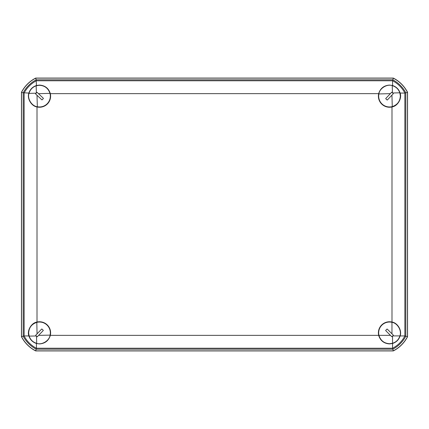 <?xml version="1.0" encoding="UTF-8"?>
<svg xmlns="http://www.w3.org/2000/svg" width="429" height="429" viewBox="0 0 429 429"><rect width="100%" height="100%" fill="white"/><g stroke="black" fill="none" stroke-linecap="round" stroke-linejoin="round"><path stroke-width="0.64" d="M407.55 92.294L407.55 336.706A32.985 32.985 0 0 1 393.334 350.922L35.666 350.922A32.985 32.985 0 0 1 21.45 336.706L21.45 92.294A32.985 32.985 0 0 1 35.666 78.078L393.334 78.078A32.985 32.985 0 0 1 407.55 92.294M391.993 322.04A11.122 11.122 0 0 0 378.668 335.365L50.332 335.365C48.665 340.68 45.056 343.532 39.495 343.919L36.438 343.49L36.438 348.235L392.615 348.241C397.951 345.409 402.037 341.323 404.869 335.987L404.863 93.066L400.118 93.066C402.198 98.359 397.629 106.177 391.993 106.96L391.993 322.04C397.629 322.822 402.198 330.641 400.118 335.934C398.868 339.725 396.353 342.24 392.562 343.49L392.562 348.235M378.668 335.365C380.335 340.68 383.944 343.532 389.505 343.919L392.562 343.49M28.882 93.066C30.132 89.275 32.647 86.76 36.438 85.51L36.149 79.832L392.851 79.832L393.264 78.148L35.736 78.148L36.149 79.832A31.301 31.301 0 0 0 23.204 92.777L21.52 92.364L21.52 336.636L23.204 336.223L23.204 92.777L28.882 93.066C26.802 98.359 31.371 106.177 37.007 106.96L37.007 322.04A11.122 11.122 0 0 1 50.332 335.365M391.993 106.96A11.122 11.122 0 0 1 378.668 93.635C380.335 88.32 383.944 85.468 389.505 85.081L392.562 85.51L392.615 80.759C397.951 83.591 402.037 87.677 404.869 93.013L404.863 93.066M37.007 106.96A11.122 11.122 0 0 0 50.332 93.635C48.665 88.32 45.056 85.468 39.495 85.081L36.438 85.51M35.736 78.148A32.985 32.985 0 0 0 21.52 92.364M378.668 93.635L50.332 93.635M393.264 78.148A32.985 32.985 0 0 1 407.48 92.364L407.48 336.636A32.985 32.985 0 0 1 393.264 350.852L35.736 350.852A32.985 32.985 0 0 1 21.52 336.636M35.736 350.852L36.149 349.168A31.301 31.301 0 0 1 23.204 336.223L24.137 335.934L24.137 93.066M36.385 80.759C31.049 83.591 26.963 87.677 24.131 93.013M36.438 80.765L392.562 80.765M407.48 336.636L405.796 336.223L405.796 92.777A31.301 31.301 0 0 0 392.851 79.832L392.615 80.759M24.137 335.934L28.882 335.934C26.802 330.641 31.371 322.822 37.007 322.04M404.869 93.013L407.48 92.364M36.438 348.235L36.149 349.168L392.851 349.168A31.301 31.301 0 0 0 405.796 336.223L404.869 335.987M404.863 335.934L400.118 335.934M400.118 93.066C398.868 89.275 396.353 86.76 392.562 85.51M392.615 348.241L393.264 350.852M36.385 348.241C31.049 345.409 26.963 341.323 24.131 335.987M28.882 335.934C30.132 339.725 32.647 342.24 36.438 343.49M41.999 99.871A0.273 0.273 0 0 0 42.187 99.785L43.302 98.6A0.273 0.273 0 0 0 43.291 98.22L38.492 93.683L49.973 93.361A10.838 10.838 0 0 1 37.328 106.741L37.007 95.259L41.806 99.796A0.273 0.273 0 0 0 41.999 99.871M49.973 93.361C48.22 88.202 44.627 85.516 39.189 85.291L36.165 85.811C32.497 87.125 30.11 89.65 29.006 93.388C27.081 98.611 31.789 106.172 37.328 106.741M36.165 85.811L36.368 92.921L37.189 92.45L38.492 93.683M37.007 95.259L35.698 94.026L36.122 93.184L29.006 93.388M37.189 92.45A0.273 0.273 0 0 0 36.803 92.46M35.687 93.645A0.273 0.273 0 0 0 35.698 94.026M43.265 330.405A0.273 0.273 0 0 0 43.179 330.217L42.004 329.091A0.273 0.273 0 0 0 41.624 329.097L37.05 333.859L36.819 322.372A10.838 10.838 0 0 1 50.096 335.135L38.61 335.36L43.184 330.598A0.273 0.273 0 0 0 43.265 330.405M36.819 322.372C31.649 324.083 28.931 327.654 28.657 333.092L29.151 336.116C30.438 339.795 32.942 342.203 36.669 343.339C41.876 345.313 49.48 340.669 50.096 335.135M29.151 336.116L36.267 335.977L35.805 335.156L37.05 333.859M38.61 335.36L37.366 336.658L36.529 336.223L36.669 343.339M35.805 335.156A0.273 0.273 0 0 0 35.811 335.537M36.985 336.663A0.273 0.273 0 0 0 37.366 336.658M385.757 98.622A0.273 0.273 0 0 0 385.843 98.815L387.022 99.93A0.273 0.273 0 0 0 387.408 99.919L391.945 95.12L392.262 106.607A10.838 10.838 0 0 1 378.887 93.951L390.369 93.635L385.832 98.429A0.273 0.273 0 0 0 385.757 98.622M392.262 106.607C397.42 104.853 400.112 101.26 400.337 95.823L399.823 92.803C398.509 89.13 395.983 86.744 392.251 85.639C387.022 83.703 379.461 88.412 378.887 93.951M399.823 92.803L392.707 92.996L393.179 93.817L391.945 95.12M390.369 93.635L391.602 92.326L392.449 92.75L392.251 85.639M393.179 93.817A0.273 0.273 0 0 0 393.168 93.436M391.988 92.315A0.273 0.273 0 0 0 391.602 92.326M387.108 329.064A0.273 0.273 0 0 0 386.915 329.145L385.768 330.292A0.273 0.273 0 0 0 385.768 330.679L390.438 335.344L378.952 335.355A10.838 10.838 0 0 1 391.961 322.318L391.972 333.805L387.296 329.145A0.273 0.273 0 0 0 387.108 329.064M378.952 335.355C380.566 340.551 384.084 343.339 389.516 343.715L392.551 343.28C396.251 342.063 398.707 339.607 399.914 335.902C401.984 330.732 397.485 323.042 391.961 322.318M392.551 343.28L392.54 336.164L391.715 336.609L390.438 335.344M391.972 333.805L393.243 335.076L392.798 335.907L399.914 335.902M391.715 336.609A0.273 0.273 0 0 0 392.095 336.609M393.243 335.462A0.273 0.273 0 0 0 393.243 335.076"/></g></svg>
